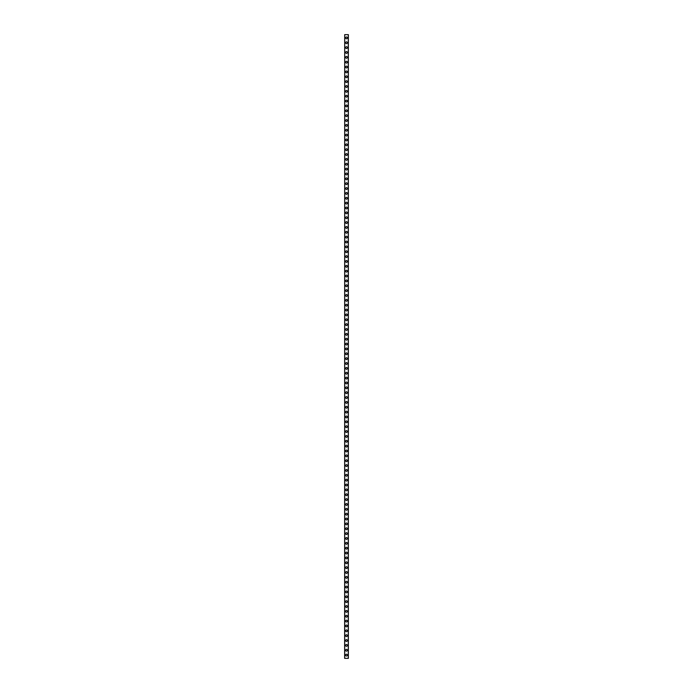 <?xml version="1.0" encoding="UTF-8"?>
<svg xmlns="http://www.w3.org/2000/svg" width="693" height="693" viewBox="0 0 693 693"><rect width="100%" height="100%" fill="white"/><g stroke="black" fill="none" stroke-linecap="round" stroke-linejoin="round"><path stroke-width="1.04" d="M345.608 655.11A0.892 0.892 0 0 1 346.5 654.218A0.892 0.892 0 0 1 347.392 655.11A0.892 0.892 0 0 1 346.5 656.002A0.892 0.892 0 0 1 345.608 655.11M345.608 650.251A0.892 0.892 0 0 1 346.5 649.358A0.892 0.892 0 0 1 347.392 650.251A0.892 0.892 0 0 1 346.5 651.143A0.892 0.892 0 0 1 345.608 650.251M345.608 645.391A0.892 0.892 0 0 1 346.5 644.499A0.892 0.892 0 0 1 347.392 645.391A0.892 0.892 0 0 1 346.5 646.283A0.892 0.892 0 0 1 345.608 645.391M345.608 640.531A0.892 0.892 0 0 1 346.5 639.639A0.892 0.892 0 0 1 347.392 640.531A0.892 0.892 0 0 1 346.5 641.423A0.892 0.892 0 0 1 345.608 640.531M345.608 635.672A0.892 0.892 0 0 1 346.5 634.779A0.892 0.892 0 0 1 347.392 635.672A0.892 0.892 0 0 1 346.5 636.564A0.892 0.892 0 0 1 345.608 635.672M345.608 630.812A0.892 0.892 0 0 1 346.5 629.92A0.892 0.892 0 0 1 347.392 630.812A0.892 0.892 0 0 1 346.5 631.704A0.892 0.892 0 0 1 345.608 630.812M345.608 625.952A0.892 0.892 0 0 1 346.5 625.06A0.892 0.892 0 0 1 347.392 625.952A0.892 0.892 0 0 1 346.5 626.844A0.892 0.892 0 0 1 345.608 625.952M345.608 621.093A0.892 0.892 0 0 1 346.5 620.2A0.892 0.892 0 0 1 347.392 621.093A0.892 0.892 0 0 1 346.5 621.985A0.892 0.892 0 0 1 345.608 621.093M345.608 616.233A0.892 0.892 0 0 1 346.5 615.341A0.892 0.892 0 0 1 347.392 616.233A0.892 0.892 0 0 1 346.5 617.125A0.892 0.892 0 0 1 345.608 616.233M345.608 611.373A0.892 0.892 0 0 1 346.5 610.481A0.892 0.892 0 0 1 347.392 611.373A0.892 0.892 0 0 1 346.5 612.257A0.892 0.892 0 0 1 345.608 611.373M345.608 606.514A0.892 0.892 0 0 1 346.5 605.621A0.892 0.892 0 0 1 347.392 606.514A0.892 0.892 0 0 1 346.5 607.397A0.892 0.892 0 0 1 345.608 606.514M345.608 601.654A0.892 0.892 0 0 1 346.5 600.762A0.892 0.892 0 0 1 347.392 601.654A0.892 0.892 0 0 1 346.5 602.538A0.892 0.892 0 0 1 345.608 601.654M345.608 596.794A0.892 0.892 0 0 1 346.5 595.902A0.892 0.892 0 0 1 347.392 596.794A0.892 0.892 0 0 1 346.5 597.678A0.892 0.892 0 0 1 345.608 596.794M345.608 591.926A0.892 0.892 0 0 1 346.5 591.042A0.892 0.892 0 0 1 347.392 591.926A0.892 0.892 0 0 1 346.5 592.818A0.892 0.892 0 0 1 345.608 591.926M345.608 587.066A0.892 0.892 0 0 1 346.5 586.183A0.892 0.892 0 0 1 347.392 587.066A0.892 0.892 0 0 1 346.5 587.959A0.892 0.892 0 0 1 345.608 587.066M345.608 582.207A0.892 0.892 0 0 1 346.5 581.323A0.892 0.892 0 0 1 347.392 582.207A0.892 0.892 0 0 1 346.5 583.099A0.892 0.892 0 0 1 345.608 582.207M345.608 577.347A0.892 0.892 0 0 1 346.5 576.455A0.892 0.892 0 0 1 347.392 577.347A0.892 0.892 0 0 1 346.5 578.239A0.892 0.892 0 0 1 345.608 577.347M345.608 572.487A0.892 0.892 0 0 1 346.5 571.595A0.892 0.892 0 0 1 347.392 572.487A0.892 0.892 0 0 1 346.5 573.38A0.892 0.892 0 0 1 345.608 572.487M345.608 567.628A0.892 0.892 0 0 1 346.5 566.735A0.892 0.892 0 0 1 347.392 567.628A0.892 0.892 0 0 1 346.5 568.52A0.892 0.892 0 0 1 345.608 567.628M345.608 562.768A0.892 0.892 0 0 1 346.5 561.876A0.892 0.892 0 0 1 347.392 562.768A0.892 0.892 0 0 1 346.5 563.66A0.892 0.892 0 0 1 345.608 562.768M345.608 557.908A0.892 0.892 0 0 1 346.5 557.016A0.892 0.892 0 0 1 347.392 557.908A0.892 0.892 0 0 1 346.5 558.801A0.892 0.892 0 0 1 345.608 557.908M345.608 553.049A0.892 0.892 0 0 1 346.5 552.156A0.892 0.892 0 0 1 347.392 553.049A0.892 0.892 0 0 1 346.5 553.941A0.892 0.892 0 0 1 345.608 553.049M345.608 548.189A0.892 0.892 0 0 1 346.5 547.297A0.892 0.892 0 0 1 347.392 548.189A0.892 0.892 0 0 1 346.5 549.081A0.892 0.892 0 0 1 345.608 548.189M345.608 543.329A0.892 0.892 0 0 1 346.5 542.437A0.892 0.892 0 0 1 347.392 543.329A0.892 0.892 0 0 1 346.5 544.222A0.892 0.892 0 0 1 345.608 543.329M345.608 538.47A0.892 0.892 0 0 1 346.5 537.577A0.892 0.892 0 0 1 347.392 538.47A0.892 0.892 0 0 1 346.5 539.362A0.892 0.892 0 0 1 345.608 538.47M345.608 533.61A0.892 0.892 0 0 1 346.5 532.718A0.892 0.892 0 0 1 347.392 533.61A0.892 0.892 0 0 1 346.5 534.502A0.892 0.892 0 0 1 345.608 533.61M345.608 528.75A0.892 0.892 0 0 1 346.5 527.858A0.892 0.892 0 0 1 347.392 528.75A0.892 0.892 0 0 1 346.5 529.643A0.892 0.892 0 0 1 345.608 528.75M345.608 523.891A0.892 0.892 0 0 1 346.5 522.998A0.892 0.892 0 0 1 347.392 523.891A0.892 0.892 0 0 1 346.5 524.783A0.892 0.892 0 0 1 345.608 523.891M345.608 519.031A0.892 0.892 0 0 1 346.5 518.139A0.892 0.892 0 0 1 347.392 519.031A0.892 0.892 0 0 1 346.5 519.923A0.892 0.892 0 0 1 345.608 519.031M345.608 514.171A0.892 0.892 0 0 1 346.5 513.279A0.892 0.892 0 0 1 347.392 514.171A0.892 0.892 0 0 1 346.5 515.064A0.892 0.892 0 0 1 345.608 514.171M345.608 509.312A0.892 0.892 0 0 1 346.5 508.419A0.892 0.892 0 0 1 347.392 509.312A0.892 0.892 0 0 1 346.5 510.204A0.892 0.892 0 0 1 345.608 509.312M345.608 504.452A0.892 0.892 0 0 1 346.5 503.56A0.892 0.892 0 0 1 347.392 504.452A0.892 0.892 0 0 1 346.5 505.344A0.892 0.892 0 0 1 345.608 504.452M345.608 499.592A0.892 0.892 0 0 1 346.5 498.7A0.892 0.892 0 0 1 347.392 499.592A0.892 0.892 0 0 1 346.5 500.485A0.892 0.892 0 0 1 345.608 499.592M345.608 494.733A0.892 0.892 0 0 1 346.5 493.84A0.892 0.892 0 0 1 347.392 494.733A0.892 0.892 0 0 1 346.5 495.625A0.892 0.892 0 0 1 345.608 494.733M345.608 489.873A0.892 0.892 0 0 1 346.5 488.981A0.892 0.892 0 0 1 347.392 489.873A0.892 0.892 0 0 1 346.5 490.765A0.892 0.892 0 0 1 345.608 489.873M345.608 485.013A0.892 0.892 0 0 1 346.5 484.121A0.892 0.892 0 0 1 347.392 485.013A0.892 0.892 0 0 1 346.5 485.897A0.892 0.892 0 0 1 345.608 485.013M345.608 480.154A0.892 0.892 0 0 1 346.5 479.261A0.892 0.892 0 0 1 347.392 480.154A0.892 0.892 0 0 1 346.5 481.037A0.892 0.892 0 0 1 345.608 480.154M345.608 475.294A0.892 0.892 0 0 1 346.5 474.402A0.892 0.892 0 0 1 347.392 475.294A0.892 0.892 0 0 1 346.5 476.178A0.892 0.892 0 0 1 345.608 475.294M345.608 470.426A0.892 0.892 0 0 1 346.5 469.542A0.892 0.892 0 0 1 347.392 470.426A0.892 0.892 0 0 1 346.5 471.318A0.892 0.892 0 0 1 345.608 470.426M345.608 465.566A0.892 0.892 0 0 1 346.5 464.682A0.892 0.892 0 0 1 347.392 465.566A0.892 0.892 0 0 1 346.5 466.458A0.892 0.892 0 0 1 345.608 465.566M345.608 460.706A0.892 0.892 0 0 1 346.5 459.823A0.892 0.892 0 0 1 347.392 460.706A0.892 0.892 0 0 1 346.5 461.599A0.892 0.892 0 0 1 345.608 460.706M345.608 455.847A0.892 0.892 0 0 1 346.5 454.963A0.892 0.892 0 0 1 347.392 455.847A0.892 0.892 0 0 1 346.5 456.739A0.892 0.892 0 0 1 345.608 455.847M345.608 450.987A0.892 0.892 0 0 1 346.5 450.095A0.892 0.892 0 0 1 347.392 450.987A0.892 0.892 0 0 1 346.5 451.879A0.892 0.892 0 0 1 345.608 450.987M345.608 446.127A0.892 0.892 0 0 1 346.5 445.235A0.892 0.892 0 0 1 347.392 446.127A0.892 0.892 0 0 1 346.5 447.02A0.892 0.892 0 0 1 345.608 446.127M345.608 441.268A0.892 0.892 0 0 1 346.5 440.376A0.892 0.892 0 0 1 347.392 441.268A0.892 0.892 0 0 1 346.5 442.16A0.892 0.892 0 0 1 345.608 441.268M345.608 436.408A0.892 0.892 0 0 1 346.5 435.516A0.892 0.892 0 0 1 347.392 436.408A0.892 0.892 0 0 1 346.5 437.3A0.892 0.892 0 0 1 345.608 436.408M345.608 431.548A0.892 0.892 0 0 1 346.5 430.656A0.892 0.892 0 0 1 347.392 431.548A0.892 0.892 0 0 1 346.5 432.441A0.892 0.892 0 0 1 345.608 431.548M345.608 426.689A0.892 0.892 0 0 1 346.5 425.797A0.892 0.892 0 0 1 347.392 426.689A0.892 0.892 0 0 1 346.5 427.581A0.892 0.892 0 0 1 345.608 426.689M345.608 421.829A0.892 0.892 0 0 1 346.5 420.937A0.892 0.892 0 0 1 347.392 421.829A0.892 0.892 0 0 1 346.5 422.721A0.892 0.892 0 0 1 345.608 421.829M345.608 416.969A0.892 0.892 0 0 1 346.5 416.077A0.892 0.892 0 0 1 347.392 416.969A0.892 0.892 0 0 1 346.5 417.862A0.892 0.892 0 0 1 345.608 416.969M345.608 412.11A0.892 0.892 0 0 1 346.5 411.218A0.892 0.892 0 0 1 347.392 412.11A0.892 0.892 0 0 1 346.5 413.002A0.892 0.892 0 0 1 345.608 412.11M345.608 407.25A0.892 0.892 0 0 1 346.5 406.358A0.892 0.892 0 0 1 347.392 407.25A0.892 0.892 0 0 1 346.5 408.142A0.892 0.892 0 0 1 345.608 407.25M345.608 402.39A0.892 0.892 0 0 1 346.5 401.498A0.892 0.892 0 0 1 347.392 402.39A0.892 0.892 0 0 1 346.5 403.283A0.892 0.892 0 0 1 345.608 402.39M345.608 397.531A0.892 0.892 0 0 1 346.5 396.639A0.892 0.892 0 0 1 347.392 397.531A0.892 0.892 0 0 1 346.5 398.423A0.892 0.892 0 0 1 345.608 397.531M345.608 392.671A0.892 0.892 0 0 1 346.5 391.779A0.892 0.892 0 0 1 347.392 392.671A0.892 0.892 0 0 1 346.5 393.563A0.892 0.892 0 0 1 345.608 392.671M345.608 387.811A0.892 0.892 0 0 1 346.5 386.919A0.892 0.892 0 0 1 347.392 387.811A0.892 0.892 0 0 1 346.5 388.704A0.892 0.892 0 0 1 345.608 387.811M345.608 382.952A0.892 0.892 0 0 1 346.5 382.06A0.892 0.892 0 0 1 347.392 382.952A0.892 0.892 0 0 1 346.5 383.844A0.892 0.892 0 0 1 345.608 382.952M345.608 378.092A0.892 0.892 0 0 1 346.5 377.2A0.892 0.892 0 0 1 347.392 378.092A0.892 0.892 0 0 1 346.5 378.984A0.892 0.892 0 0 1 345.608 378.092M345.608 373.232A0.892 0.892 0 0 1 346.5 372.34A0.892 0.892 0 0 1 347.392 373.232A0.892 0.892 0 0 1 346.5 374.125A0.892 0.892 0 0 1 345.608 373.232M345.608 368.373A0.892 0.892 0 0 1 346.5 367.481A0.892 0.892 0 0 1 347.392 368.373A0.892 0.892 0 0 1 346.5 369.265A0.892 0.892 0 0 1 345.608 368.373M345.608 363.513A0.892 0.892 0 0 1 346.5 362.621A0.892 0.892 0 0 1 347.392 363.513A0.892 0.892 0 0 1 346.5 364.397A0.892 0.892 0 0 1 345.608 363.513M345.608 358.653A0.892 0.892 0 0 1 346.5 357.761A0.892 0.892 0 0 1 347.392 358.653A0.892 0.892 0 0 1 346.5 359.537A0.892 0.892 0 0 1 345.608 358.653M345.608 353.794A0.892 0.892 0 0 1 346.5 352.902A0.892 0.892 0 0 1 347.392 353.794A0.892 0.892 0 0 1 346.5 354.677A0.892 0.892 0 0 1 345.608 353.794M345.608 348.934A0.892 0.892 0 0 1 346.5 348.042A0.892 0.892 0 0 1 347.392 348.934A0.892 0.892 0 0 1 346.5 349.818A0.892 0.892 0 0 1 345.608 348.934M345.608 344.066A0.892 0.892 0 0 1 346.5 343.182A0.892 0.892 0 0 1 347.392 344.066A0.892 0.892 0 0 1 346.5 344.958A0.892 0.892 0 0 1 345.608 344.066M345.608 339.206A0.892 0.892 0 0 1 346.5 338.323A0.892 0.892 0 0 1 347.392 339.206A0.892 0.892 0 0 1 346.5 340.098A0.892 0.892 0 0 1 345.608 339.206M345.608 334.347A0.892 0.892 0 0 1 346.5 333.463A0.892 0.892 0 0 1 347.392 334.347A0.892 0.892 0 0 1 346.5 335.239A0.892 0.892 0 0 1 345.608 334.347M345.608 329.487A0.892 0.892 0 0 1 346.5 328.603A0.892 0.892 0 0 1 347.392 329.487A0.892 0.892 0 0 1 346.5 330.379A0.892 0.892 0 0 1 345.608 329.487M345.608 324.627A0.892 0.892 0 0 1 346.5 323.735A0.892 0.892 0 0 1 347.392 324.627A0.892 0.892 0 0 1 346.5 325.519A0.892 0.892 0 0 1 345.608 324.627M345.608 319.768A0.892 0.892 0 0 1 346.5 318.875A0.892 0.892 0 0 1 347.392 319.768A0.892 0.892 0 0 1 346.5 320.66A0.892 0.892 0 0 1 345.608 319.768M345.608 314.908A0.892 0.892 0 0 1 346.5 314.016A0.892 0.892 0 0 1 347.392 314.908A0.892 0.892 0 0 1 346.5 315.8A0.892 0.892 0 0 1 345.608 314.908M345.608 310.048A0.892 0.892 0 0 1 346.5 309.156A0.892 0.892 0 0 1 347.392 310.048A0.892 0.892 0 0 1 346.5 310.94A0.892 0.892 0 0 1 345.608 310.048M345.608 305.189A0.892 0.892 0 0 1 346.5 304.296A0.892 0.892 0 0 1 347.392 305.189A0.892 0.892 0 0 1 346.5 306.081A0.892 0.892 0 0 1 345.608 305.189M345.608 300.329A0.892 0.892 0 0 1 346.5 299.437A0.892 0.892 0 0 1 347.392 300.329A0.892 0.892 0 0 1 346.5 301.221A0.892 0.892 0 0 1 345.608 300.329M345.608 295.469A0.892 0.892 0 0 1 346.5 294.577A0.892 0.892 0 0 1 347.392 295.469A0.892 0.892 0 0 1 346.5 296.361A0.892 0.892 0 0 1 345.608 295.469M345.608 290.61A0.892 0.892 0 0 1 346.5 289.717A0.892 0.892 0 0 1 347.392 290.61A0.892 0.892 0 0 1 346.5 291.502A0.892 0.892 0 0 1 345.608 290.61M345.608 285.75A0.892 0.892 0 0 1 346.5 284.858A0.892 0.892 0 0 1 347.392 285.75A0.892 0.892 0 0 1 346.5 286.642A0.892 0.892 0 0 1 345.608 285.75M345.608 280.89A0.892 0.892 0 0 1 346.5 279.998A0.892 0.892 0 0 1 347.392 280.89A0.892 0.892 0 0 1 346.5 281.782A0.892 0.892 0 0 1 345.608 280.89M345.608 276.031A0.892 0.892 0 0 1 346.5 275.138A0.892 0.892 0 0 1 347.392 276.031A0.892 0.892 0 0 1 346.5 276.923A0.892 0.892 0 0 1 345.608 276.031M345.608 271.171A0.892 0.892 0 0 1 346.5 270.279A0.892 0.892 0 0 1 347.392 271.171A0.892 0.892 0 0 1 346.5 272.063A0.892 0.892 0 0 1 345.608 271.171M345.608 266.311A0.892 0.892 0 0 1 346.5 265.419A0.892 0.892 0 0 1 347.392 266.311A0.892 0.892 0 0 1 346.5 267.203A0.892 0.892 0 0 1 345.608 266.311M345.608 261.452A0.892 0.892 0 0 1 346.5 260.559A0.892 0.892 0 0 1 347.392 261.452A0.892 0.892 0 0 1 346.5 262.344A0.892 0.892 0 0 1 345.608 261.452M345.608 256.592A0.892 0.892 0 0 1 346.5 255.7A0.892 0.892 0 0 1 347.392 256.592A0.892 0.892 0 0 1 346.5 257.484A0.892 0.892 0 0 1 345.608 256.592M345.608 251.732A0.892 0.892 0 0 1 346.5 250.84A0.892 0.892 0 0 1 347.392 251.732A0.892 0.892 0 0 1 346.5 252.624A0.892 0.892 0 0 1 345.608 251.732M345.608 246.873A0.892 0.892 0 0 1 346.5 245.98A0.892 0.892 0 0 1 347.392 246.873A0.892 0.892 0 0 1 346.5 247.765A0.892 0.892 0 0 1 345.608 246.873M345.608 242.013A0.892 0.892 0 0 1 346.5 241.121A0.892 0.892 0 0 1 347.392 242.013A0.892 0.892 0 0 1 346.5 242.905A0.892 0.892 0 0 1 345.608 242.013M345.608 237.153A0.892 0.892 0 0 1 346.5 236.261A0.892 0.892 0 0 1 347.392 237.153A0.892 0.892 0 0 1 346.5 238.037A0.892 0.892 0 0 1 345.608 237.153M345.608 232.294A0.892 0.892 0 0 1 346.5 231.401A0.892 0.892 0 0 1 347.392 232.294A0.892 0.892 0 0 1 346.5 233.177A0.892 0.892 0 0 1 345.608 232.294M345.608 227.434A0.892 0.892 0 0 1 346.5 226.542A0.892 0.892 0 0 1 347.392 227.434A0.892 0.892 0 0 1 346.5 228.318A0.892 0.892 0 0 1 345.608 227.434M345.608 222.574A0.892 0.892 0 0 1 346.5 221.682A0.892 0.892 0 0 1 347.392 222.574A0.892 0.892 0 0 1 346.5 223.458A0.892 0.892 0 0 1 345.608 222.574M345.608 217.706A0.892 0.892 0 0 1 346.5 216.822A0.892 0.892 0 0 1 347.392 217.706A0.892 0.892 0 0 1 346.5 218.598A0.892 0.892 0 0 1 345.608 217.706M345.608 212.846A0.892 0.892 0 0 1 346.5 211.963A0.892 0.892 0 0 1 347.392 212.846A0.892 0.892 0 0 1 346.5 213.739A0.892 0.892 0 0 1 345.608 212.846M345.608 207.987A0.892 0.892 0 0 1 346.5 207.103A0.892 0.892 0 0 1 347.392 207.987A0.892 0.892 0 0 1 346.5 208.879A0.892 0.892 0 0 1 345.608 207.987M345.608 203.127A0.892 0.892 0 0 1 346.5 202.235A0.892 0.892 0 0 1 347.392 203.127A0.892 0.892 0 0 1 346.5 204.019A0.892 0.892 0 0 1 345.608 203.127M345.608 198.267A0.892 0.892 0 0 1 346.5 197.375A0.892 0.892 0 0 1 347.392 198.267A0.892 0.892 0 0 1 346.5 199.16A0.892 0.892 0 0 1 345.608 198.267M345.608 193.408A0.892 0.892 0 0 1 346.5 192.515A0.892 0.892 0 0 1 347.392 193.408A0.892 0.892 0 0 1 346.5 194.3A0.892 0.892 0 0 1 345.608 193.408M345.608 188.548A0.892 0.892 0 0 1 346.5 187.656A0.892 0.892 0 0 1 347.392 188.548A0.892 0.892 0 0 1 346.5 189.44A0.892 0.892 0 0 1 345.608 188.548M345.608 183.688A0.892 0.892 0 0 1 346.5 182.796A0.892 0.892 0 0 1 347.392 183.688A0.892 0.892 0 0 1 346.5 184.581A0.892 0.892 0 0 1 345.608 183.688M345.608 178.829A0.892 0.892 0 0 1 346.5 177.936A0.892 0.892 0 0 1 347.392 178.829A0.892 0.892 0 0 1 346.5 179.721A0.892 0.892 0 0 1 345.608 178.829M345.608 173.969A0.892 0.892 0 0 1 346.5 173.077A0.892 0.892 0 0 1 347.392 173.969A0.892 0.892 0 0 1 346.5 174.861A0.892 0.892 0 0 1 345.608 173.969M345.608 169.109A0.892 0.892 0 0 1 346.5 168.217A0.892 0.892 0 0 1 347.392 169.109A0.892 0.892 0 0 1 346.5 170.002A0.892 0.892 0 0 1 345.608 169.109M345.608 164.25A0.892 0.892 0 0 1 346.5 163.357A0.892 0.892 0 0 1 347.392 164.25A0.892 0.892 0 0 1 346.5 165.142A0.892 0.892 0 0 1 345.608 164.25M345.608 159.39A0.892 0.892 0 0 1 346.5 158.498A0.892 0.892 0 0 1 347.392 159.39A0.892 0.892 0 0 1 346.5 160.282A0.892 0.892 0 0 1 345.608 159.39M345.608 154.53A0.892 0.892 0 0 1 346.5 153.638A0.892 0.892 0 0 1 347.392 154.53A0.892 0.892 0 0 1 346.5 155.423A0.892 0.892 0 0 1 345.608 154.53M345.608 149.671A0.892 0.892 0 0 1 346.5 148.778A0.892 0.892 0 0 1 347.392 149.671A0.892 0.892 0 0 1 346.5 150.563A0.892 0.892 0 0 1 345.608 149.671M345.608 144.811A0.892 0.892 0 0 1 346.5 143.919A0.892 0.892 0 0 1 347.392 144.811A0.892 0.892 0 0 1 346.5 145.703A0.892 0.892 0 0 1 345.608 144.811M345.608 139.951A0.892 0.892 0 0 1 346.5 139.059A0.892 0.892 0 0 1 347.392 139.951A0.892 0.892 0 0 1 346.5 140.844A0.892 0.892 0 0 1 345.608 139.951M345.608 135.092A0.892 0.892 0 0 1 346.5 134.199A0.892 0.892 0 0 1 347.392 135.092A0.892 0.892 0 0 1 346.5 135.984A0.892 0.892 0 0 1 345.608 135.092M345.608 130.232A0.892 0.892 0 0 1 346.5 129.34A0.892 0.892 0 0 1 347.392 130.232A0.892 0.892 0 0 1 346.5 131.124A0.892 0.892 0 0 1 345.608 130.232M345.608 125.372A0.892 0.892 0 0 1 346.5 124.48A0.892 0.892 0 0 1 347.392 125.372A0.892 0.892 0 0 1 346.5 126.265A0.892 0.892 0 0 1 345.608 125.372M345.608 120.513A0.892 0.892 0 0 1 346.5 119.62A0.892 0.892 0 0 1 347.392 120.513A0.892 0.892 0 0 1 346.5 121.405A0.892 0.892 0 0 1 345.608 120.513M345.608 115.653A0.892 0.892 0 0 1 346.5 114.761A0.892 0.892 0 0 1 347.392 115.653A0.892 0.892 0 0 1 346.5 116.545A0.892 0.892 0 0 1 345.608 115.653M345.608 110.793A0.892 0.892 0 0 1 346.5 109.901A0.892 0.892 0 0 1 347.392 110.793A0.892 0.892 0 0 1 346.5 111.677A0.892 0.892 0 0 1 345.608 110.793M345.608 105.934A0.892 0.892 0 0 1 346.5 105.041A0.892 0.892 0 0 1 347.392 105.934A0.892 0.892 0 0 1 346.5 106.817A0.892 0.892 0 0 1 345.608 105.934M345.608 101.074A0.892 0.892 0 0 1 346.5 100.182A0.892 0.892 0 0 1 347.392 101.074A0.892 0.892 0 0 1 346.5 101.958A0.892 0.892 0 0 1 345.608 101.074M345.608 96.206A0.892 0.892 0 0 1 346.5 95.322A0.892 0.892 0 0 1 347.392 96.206A0.892 0.892 0 0 1 346.5 97.098A0.892 0.892 0 0 1 345.608 96.206M345.608 91.346A0.892 0.892 0 0 1 346.5 90.462A0.892 0.892 0 0 1 347.392 91.346A0.892 0.892 0 0 1 346.5 92.238A0.892 0.892 0 0 1 345.608 91.346M345.608 86.486A0.892 0.892 0 0 1 346.5 85.603A0.892 0.892 0 0 1 347.392 86.486A0.892 0.892 0 0 1 346.5 87.379A0.892 0.892 0 0 1 345.608 86.486M345.608 81.627A0.892 0.892 0 0 1 346.5 80.743A0.892 0.892 0 0 1 347.392 81.627A0.892 0.892 0 0 1 346.5 82.519A0.892 0.892 0 0 1 345.608 81.627M345.608 76.767A0.892 0.892 0 0 1 346.5 75.875A0.892 0.892 0 0 1 347.392 76.767A0.892 0.892 0 0 1 346.5 77.659A0.892 0.892 0 0 1 345.608 76.767M345.608 71.907A0.892 0.892 0 0 1 346.5 71.015A0.892 0.892 0 0 1 347.392 71.907A0.892 0.892 0 0 1 346.5 72.8A0.892 0.892 0 0 1 345.608 71.907M345.608 67.048A0.892 0.892 0 0 1 346.5 66.156A0.892 0.892 0 0 1 347.392 67.048A0.892 0.892 0 0 1 346.5 67.94A0.892 0.892 0 0 1 345.608 67.048M345.608 62.188A0.892 0.892 0 0 1 346.5 61.296A0.892 0.892 0 0 1 347.392 62.188A0.892 0.892 0 0 1 346.5 63.08A0.892 0.892 0 0 1 345.608 62.188M345.608 57.328A0.892 0.892 0 0 1 346.5 56.436A0.892 0.892 0 0 1 347.392 57.328A0.892 0.892 0 0 1 346.5 58.221A0.892 0.892 0 0 1 345.608 57.328M345.608 52.469A0.892 0.892 0 0 1 346.5 51.577A0.892 0.892 0 0 1 347.392 52.469A0.892 0.892 0 0 1 346.5 53.361A0.892 0.892 0 0 1 345.608 52.469M345.608 47.609A0.892 0.892 0 0 1 346.5 46.717A0.892 0.892 0 0 1 347.392 47.609A0.892 0.892 0 0 1 346.5 48.501A0.892 0.892 0 0 1 345.608 47.609M345.608 42.749A0.892 0.892 0 0 1 346.5 41.857A0.892 0.892 0 0 1 347.392 42.749A0.892 0.892 0 0 1 346.5 43.642A0.892 0.892 0 0 1 345.608 42.749M345.608 37.89A0.892 0.892 0 0 1 346.5 36.998A0.892 0.892 0 0 1 347.392 37.89A0.892 0.892 0 0 1 346.5 38.782A0.892 0.892 0 0 1 345.608 37.89M344.698 34.65L344.638 658.35L348.362 658.35L348.362 34.65L344.698 34.65L344.698 658.35M348.302 34.65L348.302 658.35"/></g></svg>
